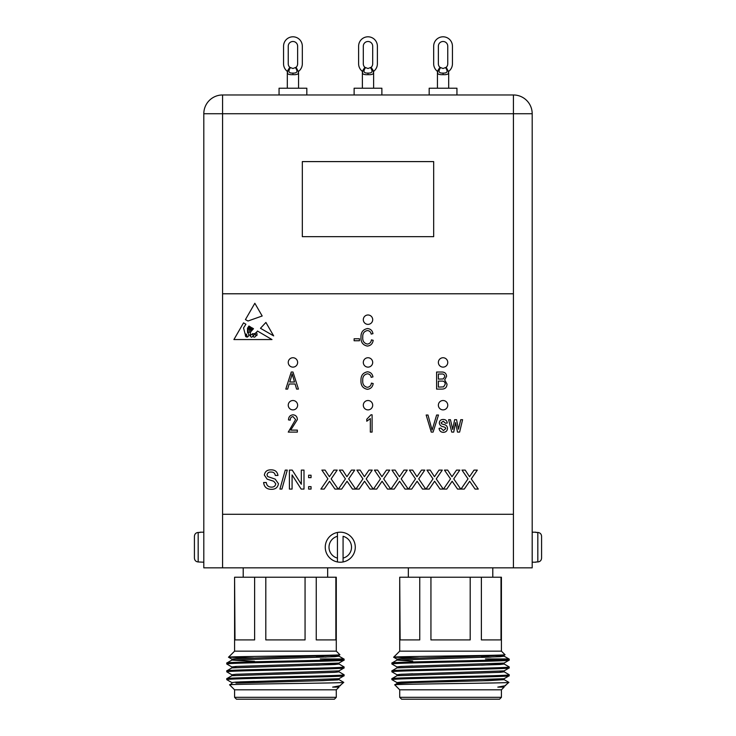 <?xml version="1.0" encoding="UTF-8"?>
<svg xmlns="http://www.w3.org/2000/svg" width="736" height="736" viewBox="0 0 736 736"><rect width="100%" height="100%" fill="white"/><g stroke="black" fill="none" stroke-linecap="round" stroke-linejoin="round"><path stroke-width="1.1" d="M231.914 666.991L226.798 664.019C223.174 662.713 347.696 661.406 344.071 660.109L344.071 659.125L343.427 658.95L320.316 658.95L343.004 659.364M320.316 658.95L344.071 659.125C347.696 660.431 223.174 661.738 226.798 663.035L226.798 664.019L226.835 662.998L231.914 660.063L334.917 656.687L338.992 656.199L338.992 655.224L337.75 654.957M231.914 682.631L226.798 679.65L226.835 678.638L231.914 675.694L334.917 672.327L338.992 671.83L338.992 670.855M231.914 674.811L226.798 671.83L226.835 670.818L231.914 667.883L334.917 664.507L338.992 664.019L338.992 663.035M226.835 678.638L226.798 679.65C223.174 678.353 347.696 677.046 344.071 675.74L344.034 674.728L338.956 671.784M344.071 666.945L338.956 663.973L344.034 666.908L344.071 667.929C347.696 669.226 223.174 670.533 226.798 671.83L226.798 670.855C223.174 669.558 347.696 668.251 344.071 666.945M335.874 577.226L335.874 639.906L316.25 639.906L316.25 577.226L336.288 577.226L336.288 651.158L339.848 654.727C343.721 655.574 225.52 656.392 228.537 657.202L234.582 651.158L336.288 651.158L339.848 654.727L338.992 655.224M397.044 666.991L391.929 664.019L391.966 662.998L397.044 660.063L500.048 656.687L504.123 656.199L504.123 655.224L502.881 654.957M393.705 679.346L396.391 679.162M481.528 677L509.165 675.786L509.165 674.728L504.086 671.784M397.044 682.631L391.929 679.65L391.966 678.638L397.044 675.694L500.048 672.327L504.123 671.83L504.123 670.855M397.044 674.811L391.929 671.83L391.966 670.818L397.044 667.883L500.048 664.507L504.123 664.019L504.123 663.035M509.165 666.908L509.202 666.945C512.826 668.251 388.304 669.558 391.929 670.855L391.929 671.83C388.304 670.533 512.826 669.226 509.202 667.929L509.165 666.908L504.086 663.973M501.004 577.226L501.004 639.906L481.381 639.906L481.381 577.226L501.418 577.226L501.418 651.158L504.979 654.727C508.852 655.574 390.65 656.392 393.668 657.202L399.712 651.158L501.418 651.158L504.979 654.727L504.123 655.224M508.558 658.95L485.447 658.95L508.558 658.95M499.542 699.2L401.589 699.2L399.712 697.323L501.418 697.323L499.542 699.2M391.929 664.019C388.304 662.713 512.826 661.406 509.202 660.109L509.202 659.125C512.826 660.431 388.304 661.738 391.929 663.035L391.929 664.019M397.008 667.929L397.008 666.945L401.083 666.457L504.086 663.081L509.202 660.109M509.165 674.728L509.202 674.765C512.826 676.071 388.304 677.378 391.929 678.675L391.929 679.65C388.304 678.353 512.826 677.046 509.202 675.74M397.008 675.74L397.008 674.765L401.083 674.277L504.086 670.901L509.202 667.929M399.712 689.816L394.763 684.83C390.788 684.02 511.962 683.192 508.852 682.382L504.086 686.541L497.803 687.111L504.123 687.111L501.418 689.816L399.712 689.816L399.712 697.323M505.577 685.658L497.803 687.111M501.418 689.816L501.418 697.323M481.528 657.377L491.078 657.092L481.528 656.484M393.668 657.202L418.554 657.975M481.381 577.226L470.194 577.226L470.194 639.906L430.937 639.906L430.937 577.226L419.75 577.226L419.75 639.906L400.126 639.906L399.712 577.226L399.712 651.158M492.789 577.226L492.789 567.842M408.342 577.226L408.342 567.842M255.972 335.322A0.552 0.552 0 0 0 257.011 335.165L256.882 333.178L255.972 332.58L255.18 333.776L255.972 335.322M292.937 367.126A4.692 4.692 0 0 0 297.629 362.434A4.692 4.692 0 0 0 292.937 357.742A4.692 4.692 0 0 0 288.245 362.434A4.692 4.692 0 0 0 292.937 367.126M368 324.364A4.692 4.692 0 0 0 372.692 319.672A4.692 4.692 0 0 0 368 314.98A4.692 4.692 0 0 0 363.308 319.672A4.692 4.692 0 0 0 368 324.364M443.063 367.126A4.692 4.692 0 0 0 447.755 362.434A4.692 4.692 0 0 0 443.063 357.742A4.692 4.692 0 0 0 438.371 362.434A4.692 4.692 0 0 0 443.063 367.126M368 367.126A4.692 4.692 0 0 0 372.692 362.434A4.692 4.692 0 0 0 368 357.742A4.692 4.692 0 0 0 363.308 362.434A4.692 4.692 0 0 0 368 367.126M443.063 409.888A4.692 4.692 0 0 0 447.755 405.196A4.692 4.692 0 0 0 443.063 400.513A4.692 4.692 0 0 0 438.371 405.196A4.692 4.692 0 0 0 443.063 409.888M368 409.888A4.692 4.692 0 0 0 372.692 405.196A4.692 4.692 0 0 0 368 400.513A4.692 4.692 0 0 0 363.308 405.196A4.692 4.692 0 0 0 368 409.888M292.937 409.888A4.692 4.692 0 0 0 297.629 405.196A4.692 4.692 0 0 0 292.937 400.513A4.692 4.692 0 0 0 288.245 405.196A4.692 4.692 0 0 0 292.937 409.888M439.935 67.316L443.063 68.512L446.191 67.316A4.692 4.692 0 0 0 447.755 63.82L447.755 46.184A4.692 4.692 0 0 0 443.063 41.492A4.692 4.692 0 0 0 438.371 46.184L438.371 63.82A4.692 4.692 0 0 0 439.935 67.316L437.984 70.306L437.432 72.846L437.432 88.219M448.693 88.219L448.693 72.846C448.463 74.235 446.586 74.833 443.063 74.658C439.53 74.833 437.653 74.235 437.432 72.846L437.57 71.668M429.171 94.972L429.171 88.219L456.946 88.219L456.946 94.972M364.872 67.316L368 68.512L371.128 67.316A4.692 4.692 0 0 0 372.692 63.82L372.692 46.184A4.692 4.692 0 0 0 368 41.492A4.692 4.692 0 0 0 363.308 46.184L363.308 63.82A4.692 4.692 0 0 0 364.872 67.316L362.922 70.306L362.37 72.846L362.37 88.219M373.63 88.219L373.63 72.846C373.41 74.235 371.533 74.833 368 74.658C364.467 74.833 362.59 74.235 362.37 72.846L362.517 71.668L362.37 72.846M354.117 94.972L354.117 88.219L381.883 88.219L381.883 94.972M289.809 67.316L292.937 68.512L296.065 67.316A4.692 4.692 0 0 0 297.629 63.82L297.629 46.184A4.692 4.692 0 0 0 292.937 41.492A4.692 4.692 0 0 0 288.245 46.184L288.245 63.82A4.692 4.692 0 0 0 289.809 67.316L287.868 70.306L287.307 72.846L287.307 88.219M298.568 88.219L298.568 72.846C298.347 74.235 296.47 74.833 292.937 74.658C289.404 74.833 287.528 74.235 287.307 72.846L287.454 71.668M279.054 94.972L279.054 88.219L306.829 88.219L306.829 94.972M200.054 532.459L198.177 532.459L198.177 561.954L203.808 562.212M200.054 532.192L203.808 532.192M337.447 532.459L337.447 536.305L337.447 532.459A15.014 15.014 0 0 1 355.276 547.207A15.014 15.014 0 0 1 337.447 561.954A15.014 15.014 0 0 1 337.447 532.459A15.014 15.014 0 0 0 337.447 561.954L337.447 558.109L337.447 561.954M535.946 562.212L532.192 562.212M535.946 532.192L532.192 532.192M334.411 699.2L236.458 699.2L234.582 697.323L336.288 697.323L334.411 699.2M231.877 667.929L231.877 666.945L235.952 666.457L338.956 663.081L344.071 660.109M231.877 683.56L231.877 682.585L235.952 682.097L338.956 678.721L344.071 675.74M226.798 678.675C223.174 677.378 347.696 676.071 344.071 674.765L344.034 674.728M231.877 675.74L231.877 674.765L235.952 674.277L338.956 670.901L344.071 667.929M234.582 689.816L229.632 684.83C225.658 684.02 346.831 683.192 343.721 682.382L338.956 686.541L332.672 687.111L338.992 687.111L336.288 689.816L234.582 689.816L234.582 697.323M340.446 685.658L332.672 687.111M336.288 689.816L336.288 697.323M325.947 657.092L316.397 656.484M228.537 657.202L253.423 657.975M316.25 577.226L305.063 577.226L305.063 639.906L265.806 639.906L265.806 577.226L254.619 577.226L254.619 639.906L234.996 639.906L234.582 577.226L234.582 651.158M327.658 577.226L327.658 567.842M243.211 577.226L243.211 567.842M443.302 432.336C440.809 432.198 439.392 430.873 439.07 428.343L440.846 428.122L443.431 430.56L445.731 428.628L445.326 427.506L443.652 426.816C441.177 426.521 439.732 425.252 439.3 423.007C439.53 420.679 440.846 419.502 443.228 419.465C445.602 419.511 446.954 420.698 447.276 423.016L445.51 423.237L443.293 421.24L441.066 422.758L441.628 423.789L443.624 424.506C446.007 424.801 447.304 426.08 447.497 428.324C447.304 430.9 445.906 432.234 443.302 432.336M372.094 414.81L372.094 432.106L370.328 432.106L370.328 418.582L366.776 421.24L366.776 419.244L370.944 414.81L372.094 414.81M367.31 344.08C369.72 343.767 371.091 342.369 371.413 339.866L373.189 340.308C372.646 343.758 370.705 345.681 367.365 346.076C362.848 345.138 360.723 342.176 360.99 337.198C360.806 332.304 362.986 329.424 367.522 328.55C370.548 328.872 372.37 330.574 372.968 333.656L371.192 334.098C370.769 331.964 369.518 330.777 367.448 330.547C364.062 331.255 362.508 333.472 362.765 337.198C362.443 340.952 363.952 343.243 367.31 344.08M367.292 387.32C369.702 387.016 371.073 385.609 371.404 383.106L373.18 383.548C372.628 387.007 370.686 388.921 367.347 389.316C362.83 388.387 360.714 385.425 360.98 380.448C360.796 375.553 362.968 372.674 367.503 371.8C370.539 372.112 372.352 373.814 372.959 376.896L371.183 377.338C370.76 375.204 369.509 374.026 367.439 373.796C364.053 374.504 362.489 376.712 362.756 380.448C362.425 384.201 363.943 386.492 367.292 387.32M359.444 340.75L354.117 340.75L354.117 338.753L359.444 338.753L359.444 340.75M281.925 489.081L279.91 489.081L285.264 470.102L287.279 470.102L281.925 489.081M311.052 477.646L308.623 477.646L308.623 475.217L311.052 475.217L311.052 477.646M324.162 489.081L320.896 489.081L327.906 478.869L321.871 470.102L325.091 470.102L329.388 476.716L333.923 470.102L337.198 470.102L331.154 478.897L338.164 489.081L334.944 489.081L329.544 481.243L324.162 489.081M359.186 489.081L355.92 489.081L362.94 478.869L356.896 470.102L360.125 470.102L364.412 476.716L368.957 470.102L372.223 470.102L366.188 478.897L373.198 489.081L369.969 489.081L364.568 481.243L359.186 489.081M394.22 489.081L390.954 489.081L397.964 478.869L391.929 470.102L395.149 470.102L399.446 476.716L403.981 470.102L407.256 470.102L401.212 478.897L408.222 489.081L405.002 489.081L399.602 481.243L394.22 489.081M429.244 489.081L425.978 489.081L432.998 478.869L426.954 470.102L430.183 470.102L434.47 476.716L439.015 470.102L442.281 470.102L436.246 478.897L443.256 489.081L440.027 489.081L434.626 481.243L429.244 489.081M464.278 489.081L461.012 489.081L468.022 478.869L461.987 470.102L465.207 470.102L469.504 476.716L474.039 470.102L477.314 470.102L471.27 478.897L478.28 489.081L475.06 489.081L469.66 481.243L464.278 489.081M250.617 331.927L249.881 335.699L252.77 333.62C254.233 334.162 255.806 333.298 257.48 331.044L271.98 339.563L233.91 339.563L243.542 322.856L245.907 324.245L243.542 327.916L245.134 334.061L246.394 334.098L247.259 337.134C249.136 336.002 249.219 334.484 247.508 332.58L247.508 328.228L248.924 326.02L249.789 326.526L248.078 328.431L248.216 332.405C249.918 332.681 250.194 331.467 249.035 328.762L250.304 326.83L250.792 327.115L249.716 328.431L249.881 330.114L251.013 330.243L250.7 328.118L251.648 327.621C250.139 329.47 252.706 330.639 252.089 327.879L253.497 328.707L250.617 331.927M265.898 322.442L260.47 328.284L273.654 335.883L265.898 322.442M513.424 514.271L513.424 293.784L222.576 293.784L222.576 514.271L513.424 514.271L513.424 567.842L203.808 567.842L203.808 113.74L222.576 113.74L222.576 293.784M262.182 315.992L248.004 321.006L245.419 319.608L254.84 303.278L262.182 315.992M446.761 489.081L443.495 489.081L450.506 478.869L444.47 470.102L447.69 470.102L451.987 476.716L456.522 470.102L459.798 470.102L453.753 478.897L460.773 489.081L457.544 489.081L452.143 481.243L446.761 489.081M411.737 489.081L408.471 489.081L415.481 478.869L409.437 470.102L412.666 470.102L416.962 476.716L421.498 470.102L424.764 470.102L418.729 478.897L425.739 489.081L422.51 489.081L417.119 481.243L411.737 489.081M376.703 489.081L373.437 489.081L380.448 478.869L374.412 470.102L377.632 470.102L381.929 476.716L386.464 470.102L389.74 470.102L383.695 478.897L390.715 489.081L387.486 489.081L382.085 481.243L376.703 489.081M341.679 489.081L338.413 489.081L345.423 478.869L339.379 470.102L342.608 470.102L346.904 476.716L351.44 470.102L354.706 470.102L348.671 478.897L355.681 489.081L352.452 489.081L347.061 481.243L341.679 489.081M311.052 489.081L308.623 489.081L308.623 486.643L311.052 486.643L311.052 489.081M292.082 489.081L289.404 489.081L289.404 470.102L292.229 470.102L301.318 484.26L301.318 470.102L303.996 470.102L303.996 489.081L301.171 489.081L292.082 474.922L292.082 489.081M271.566 489.32C266.837 489.366 264.187 487.094 263.617 482.512L266.294 482.512C266.671 485.502 268.392 487.048 271.446 487.131C273.884 487.195 275.328 486.091 275.779 483.819L273.755 481.261L267.15 479.154L264.344 475.06C264.969 471.518 267.159 469.789 270.931 469.862C274.96 469.77 277.306 471.638 277.969 475.456L275.292 475.456C274.896 473.11 273.479 471.978 271.041 472.052C268.806 471.896 267.472 472.834 267.021 474.886L267.702 476.56L275.163 479.108L278.456 483.69C277.812 487.444 275.522 489.32 271.566 489.32M441.858 389.096L436.604 389.096L436.604 372.02L441.904 372.02C444.765 372.039 446.329 373.465 446.586 376.317L444.682 379.896L447.028 384.082C446.881 387.394 445.16 389.068 441.858 389.096M287.647 389.096L285.798 389.096L291.254 372.02L292.983 372.02L298.439 389.096L296.599 389.096L295.099 383.999L289.138 383.999L287.647 389.096M290.711 430.109L297.362 430.109L297.362 432.106L288.264 432.106L295.587 419.566L292.974 416.585C291.079 416.926 290.177 418.112 290.26 420.136L288.484 419.916C288.595 416.852 290.113 415.15 293.038 414.81C295.826 415.104 297.261 416.696 297.362 419.594L290.711 430.109M433.099 432.106L431.268 432.106L426.162 415.03L427.984 415.03L432.087 430.109L436.632 415.03L438.481 415.03L433.099 432.106M453.726 432.106L451.738 432.106L448.61 419.695L450.432 419.695L452.714 429.447L454.627 419.695L456.578 419.695L458.482 429.226L460.754 419.695L462.585 419.695L459.623 432.106L457.498 432.106L455.593 422.574L453.726 432.106M513.424 293.784L513.424 113.74L532.192 113.74L532.192 567.842L513.424 567.842M265.806 577.226L305.063 577.226M234.996 577.226L254.619 577.226M254.472 661.287L231.877 660.109L231.877 659.125L235.952 658.637L338.956 655.27M235.952 683.072L323.306 680.634L338.992 679.65L338.992 678.675M344.034 659.088L338.956 656.153L326.076 655.307M222.576 94.972L513.424 94.972A18.768 18.768 0 0 1 532.192 113.74A18.768 18.768 0 0 0 513.424 94.972L513.424 113.74L222.576 113.74L222.576 94.972A18.768 18.768 0 0 0 203.808 113.74A18.768 18.768 0 0 1 222.576 94.972M541.576 536.305L541.576 558.109C541.374 560.418 540.123 561.706 537.823 561.954L537.823 532.459C540.123 532.708 541.374 533.986 541.576 536.305M535.946 561.954L537.823 561.954M537.823 532.459L535.946 532.459M337.447 536.305L337.447 558.109A11.261 11.261 0 0 1 337.447 536.305M343.077 558.109L343.077 536.305A11.261 11.261 0 0 1 343.077 558.109L343.077 561.954L343.077 558.109M194.424 536.305L194.424 558.109L194.424 536.305C194.626 533.986 195.877 532.708 198.177 532.459M198.177 561.954C195.877 561.706 194.626 560.418 194.424 558.109M290.389 67.758C287.813 71.466 288.668 73.241 292.937 73.085C297.215 73.241 298.071 71.466 295.495 67.758M297.629 63.82A4.692 4.692 0 0 1 296.065 67.316L298.43 71.668M298.246 72.432L298.899 71.061A9.384 9.384 0 0 0 302.321 63.82L302.321 46.184A9.384 9.384 0 0 0 292.937 36.8A9.384 9.384 0 0 0 283.562 46.184L283.562 63.82A9.384 9.384 0 0 0 286.976 71.061L287.629 72.432M365.442 67.758C362.876 71.466 363.722 73.241 368 73.085C372.278 73.241 373.124 71.466 370.558 67.758M371.128 67.316A4.692 4.692 0 0 0 372.692 63.82A4.692 4.692 0 0 1 371.128 67.316L373.078 70.306L373.63 72.846M373.308 72.432L373.962 71.061A9.384 9.384 0 0 0 377.384 63.82L377.384 46.184A9.384 9.384 0 0 0 368 36.8A9.384 9.384 0 0 0 358.616 46.184L358.616 63.82A9.384 9.384 0 0 0 362.038 71.061L362.692 72.432M440.505 67.758C437.929 71.466 438.785 73.241 443.063 73.085C447.341 73.241 448.187 71.466 445.611 67.758M447.755 63.82A4.692 4.692 0 0 1 446.191 67.316L448.546 71.668M448.371 72.432L449.024 71.061A9.384 9.384 0 0 0 452.438 63.82L452.438 46.184A9.384 9.384 0 0 0 443.063 36.8A9.384 9.384 0 0 0 433.679 46.184L433.679 63.82A9.384 9.384 0 0 0 437.101 71.061L437.754 72.432M297.629 46.184A4.692 4.692 0 0 0 292.937 41.492A4.692 4.692 0 0 0 288.245 46.184M302.321 63.82L302.321 46.184M283.562 63.82L283.562 46.184M372.692 46.184A4.692 4.692 0 0 0 368 41.492A4.692 4.692 0 0 0 363.308 46.184A4.692 4.692 0 0 1 368 41.492A4.692 4.692 0 0 1 372.692 46.184M377.384 63.82L377.384 46.184L377.384 63.82M358.616 63.82L358.616 46.184L358.616 63.82M447.755 46.184A4.692 4.692 0 0 0 443.063 41.492A4.692 4.692 0 0 0 438.371 46.184M452.438 63.82L452.438 46.184M433.679 63.82L433.679 46.184M433.679 236.661L433.679 161.598L302.321 161.598L302.321 236.661L433.679 236.661M252.126 334.098C250.065 335.285 249.872 336.334 251.556 337.254C253.377 336.196 253.561 335.147 252.126 334.098M246.983 336.37L245.419 334.503C245.235 336.223 245.76 337.051 246.983 336.978L246.983 336.37M253.35 335.929C253.534 339.13 257.766 335.285 254.693 334.181L253.35 335.929M430.937 577.226L470.194 577.226M400.126 577.226L419.75 577.226M397.008 683.56L397.008 682.585L401.083 682.097L504.086 678.721L509.165 675.786M412.694 661.084L397.008 660.109L397.008 659.125L401.083 658.637L504.086 655.27M504.74 659.622L485.447 658.95M394.763 684.83L397.044 683.514L412.694 682.585L488.437 680.634L504.123 679.65L504.123 678.675M504.086 656.153L491.206 655.307L504.086 656.153L509.165 659.088M399.068 674.424L412.694 673.79M500.048 671.342L504.086 670.901M399.068 666.604L412.694 665.97M500.048 663.532L504.086 663.081M481.528 680.837L504.123 679.65M481.528 665.197L504.123 664.019M239.835 681.895L254.472 681.398M334.917 679.162L338.956 678.721M316.397 680.837L337.741 679.917M231.914 667.883L235.952 667.432M316.397 665.197L338.992 664.019M438.38 374.017L438.38 379.114L443.256 378.957L444.811 376.593C444.581 374.606 443.403 373.75 441.278 374.017L438.38 374.017M438.38 381.11L438.38 387.099L443.615 386.888L445.252 384.1C445.059 381.956 443.863 380.963 441.646 381.11L438.38 381.11M291.327 377.034L289.717 382.002L294.52 382.002L292.118 373.796L291.327 377.034M222.576 514.271L222.576 567.842M292.937 73.085L292.937 74.658M368 73.085L368 74.658M443.063 73.085L443.063 74.658M231.914 659.171L228.546 657.23M338.992 686.495L338.992 687.111L338.992 686.495M231.914 683.514L229.632 684.83M338.956 679.604L343.712 682.355M397.044 659.171L393.677 657.23M504.123 686.495L504.123 687.111L504.123 686.495M504.086 679.604L508.843 682.355"/></g></svg>
